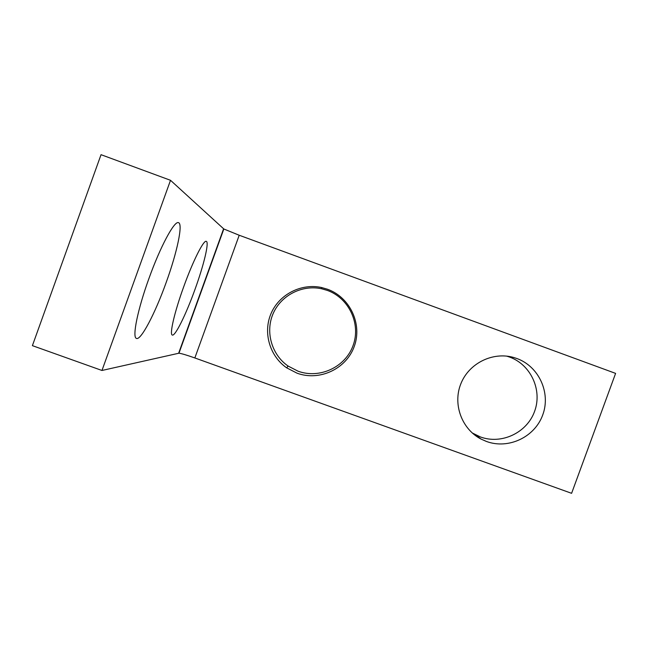 <?xml version="1.0" encoding="UTF-8"?>
<svg xmlns="http://www.w3.org/2000/svg" width="648" height="648" viewBox="0 0 648 648"><rect width="100%" height="100%" fill="white"/><g stroke="black" fill="none" stroke-linecap="round" stroke-linejoin="round"><path stroke-width="0.97" d="M101.971 370.47L170.513 180.298L101.039 154.686L32.4 345.651L101.971 370.47L178.961 353.201L223.835 228.987L239.209 235.248L194.846 357.955C186.851 355.128 181.553 353.541 178.961 353.201M166.107 282.666C177.034 252.655 183.303 223.544 178.451 222.661C174.361 220.595 160.307 246.669 148.918 278.551C137.708 309.38 132.127 336.936 136.307 338.345C140.576 341.269 155.058 313.591 166.107 282.666M194.927 289.583C203.804 265.186 209.434 241.874 206.267 241.348C203.626 239.817 192.877 261.185 183.668 286.878C174.555 311.947 169.371 334.295 172.23 335.016C174.984 336.879 185.984 314.547 194.927 289.583M170.513 180.298L223.835 228.987M327.507 289.243C350.074 297.319 362.548 324.154 354.237 346.478C346.267 368.931 319.505 381.461 297.051 373.183L286.691 367.845C269.6 356.084 262.796 332.343 271.131 313.34C279.345 294.273 301.361 283.055 321.635 287.542L327.507 289.243M194.846 357.955L571.601 493.314L615.6 373.386L239.209 235.248M516.829 358.498C538.909 366.404 551.003 392.85 542.732 414.931C534.794 437.117 508.478 449.574 486.494 441.474L481.002 439.06C461.668 429.025 452.563 404.06 460.898 383.665C469.006 363.188 492.909 351.41 513.848 357.526L516.829 358.498M327.378 290.426L321.724 288.789C302.211 284.472 281.029 295.269 273.132 313.608C265.105 331.898 271.65 354.74 288.101 366.055L298.064 371.199C319.675 379.161 345.425 367.108 353.095 345.497C361.09 324.016 349.086 298.193 327.378 290.426M472.19 432.921L480.419 436.955C501.593 444.763 526.929 432.775 534.576 411.407C542.538 390.153 530.882 364.686 509.612 357.08L506.623 356.108M223.592 228.817L178.646 353.217M513.848 357.526L506.744 356.141M481.002 439.06L475.138 434.63M321.635 287.542L321.724 288.789M286.691 367.845L288.101 366.055"/></g></svg>
